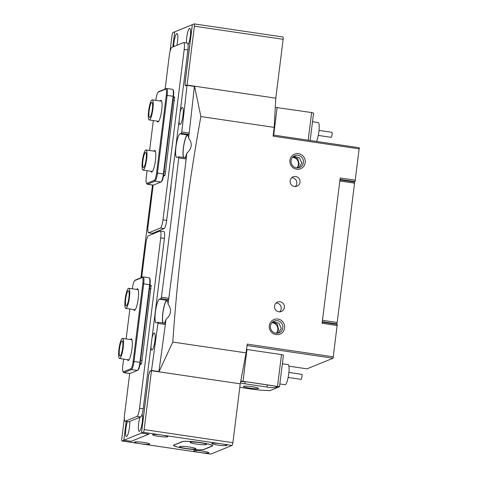 <?xml version="1.0" encoding="UTF-8"?>
<svg xmlns="http://www.w3.org/2000/svg" width="478" height="478" viewBox="0 0 478 478"><rect width="100%" height="100%" fill="white"/><g stroke="black" fill="none" stroke-linecap="round" stroke-linejoin="round"><path stroke-width="0.72" d="M139.917 417.288A8.64 1.691 -81.6 0 0 138.375 426.729A8.64 1.691 -81.6 0 0 139.391 431.299A8.64 1.691 -81.6 0 0 139.546 431.204A8.64 1.691 -81.6 0 0 142.121 423.042A8.64 1.691 -81.6 0 0 142.026 414.462M188.075 44.771A8.64 1.691 -81.6 0 0 190.322 36.167A8.64 1.691 -81.6 0 0 190.083 28.59A8.64 1.691 -81.6 0 0 189.575 28.399A8.64 1.691 -81.6 0 0 187.316 33.998A8.64 1.691 -81.6 0 0 186.444 42.978M151 346.174A8.64 1.691 -81.6 0 0 152.034 350.033A8.64 1.691 -81.6 0 0 152.195 349.944A8.64 1.691 -81.6 0 0 154.77 341.764A8.64 1.691 -81.6 0 0 154.669 333.19A8.64 1.691 -81.6 0 0 154.161 332.999A8.64 1.691 -81.6 0 0 152.004 338.155M160.052 273.512A8.64 1.691 -81.6 0 0 161.05 265.493M170.043 193.333A8.64 1.691 -81.6 0 0 171.04 185.315M179.089 120.671A8.64 1.691 -81.6 0 0 180.122 124.531A8.64 1.691 -81.6 0 0 180.284 124.435A8.64 1.691 -81.6 0 0 182.859 116.262A8.64 1.691 -81.6 0 0 182.757 107.687A8.64 1.691 -81.6 0 0 182.249 107.496A8.64 1.691 -81.6 0 0 180.087 112.653M127.459 421.578A8.64 1.691 -81.6 0 0 125.63 431.353A8.64 1.691 -81.6 0 0 126.622 436.498A8.64 1.691 -81.6 0 0 126.784 436.402A8.64 1.691 -81.6 0 0 129.018 430.212A8.64 1.691 -81.6 0 0 129.711 421.447M176.878 45.314A8.64 1.691 -81.6 0 0 177.314 33.795A8.64 1.691 -81.6 0 0 176.806 33.597A8.64 1.691 -81.6 0 0 173.651 46.629M126.228 421.399L123.886 440.232L141.44 433.08L148.491 376.455A5.085 0.998 98.4 0 1 150.182 371.006L151.514 370.468A2083.745 408.302 -81.6 0 0 157.925 323.373L157.842 322.22L156.437 322.793A11.944 2.342 98.4 0 1 156.163 322.829A11.944 2.342 98.4 0 1 155.493 311.357A11.944 2.342 98.4 0 1 159.371 299.24L160.955 298.595L161.397 297.226A2083.745 408.302 -81.6 0 0 178.748 157.913L178.617 156.778L177.039 157.423A11.944 2.342 98.4 0 1 176.758 157.459A11.944 2.342 98.4 0 1 176.095 145.987A11.944 2.342 98.4 0 1 179.973 133.87L181.371 133.302L181.771 131.952A2083.745 408.302 -81.6 0 0 187.029 85.329L185.697 85.873A5.085 0.998 98.4 0 1 185.578 85.891A5.085 0.998 98.4 0 1 185.255 81.296L192.311 24.665L174.757 31.817L172.869 46.946M152.536 185.01A2083.745 408.302 -81.6 0 0 140.932 277.754M157.842 322.22L165.233 323.313L165.322 324.466L157.925 323.373M158.445 371.747L158.905 371.561A2083.745 408.302 -81.6 0 0 165.322 324.466M123.886 440.232L131.283 441.319L148.837 434.144M181.771 131.952L189.163 133.039A2083.745 408.302 -81.6 0 0 194.421 86.422L187.029 85.329M189.163 133.039L188.768 134.39L181.371 133.302M183.391 157.483A11.944 2.342 98.4 0 1 183.857 144.72A11.944 2.342 98.4 0 1 187.364 134.963L188.768 134.39M178.617 156.778L186.014 157.871L186.139 159.007L178.748 157.913M161.397 297.226L168.788 298.32A2083.745 408.302 -81.6 0 0 186.139 159.007M168.788 298.32L168.352 299.688L160.955 298.595M162.825 322.961A11.944 2.342 98.4 0 1 163.237 310.216A11.944 2.342 98.4 0 1 166.768 300.333L168.352 299.688M151.514 370.468L158.905 371.561A2032.922 398.341 -81.6 0 1 158.857 371.806M141.44 433.08L148.837 434.173M194.176 23.906L192.365 24.647L185.345 81.021A5.085 0.998 98.4 0 0 185.661 85.616A5.085 0.998 98.4 0 0 185.781 85.598L187.059 85.078L194.391 26.194A2.539 0.496 -81.6 0 0 194.229 23.9A2.539 0.496 -81.6 0 0 194.176 23.906M170.037 51.451L172.05 35.3A2.539 0.496 -81.6 0 1 172.893 32.576L174.751 31.847M174.703 31.841L172.821 46.963M187.059 85.078L275.806 98.181L283.137 39.298L194.391 26.194M282.916 37.009A2.539 0.496 98.4 0 1 282.976 37.003A2.539 0.496 98.4 0 1 283.137 39.298M158.6 436.348A7.624 0.86 -172.9 0 0 167.76 436.641A7.624 0.86 -172.9 0 0 161.791 435.052A7.624 0.86 -172.9 0 0 152.631 434.759A7.624 0.86 -172.9 0 0 158.6 436.348M217.765 445.084A7.624 0.86 -172.9 0 0 226.925 445.377A7.624 0.86 -172.9 0 0 220.956 443.787A7.624 0.86 -172.9 0 0 211.796 443.494A7.624 0.86 -172.9 0 0 217.765 445.084M124.352 418.226L121.8 438.702A2.539 0.496 -81.6 0 0 121.962 440.997A2.539 0.496 -81.6 0 0 122.021 440.991L140.514 443.721A7.624 0.86 -172.9 0 0 149.674 444.008A7.624 0.86 -172.9 0 0 143.705 442.419A7.624 0.86 -172.9 0 0 134.545 442.126A7.624 0.86 -172.9 0 0 140.514 443.721L199.679 452.451A7.624 0.86 -172.9 0 0 208.838 452.744A7.624 0.86 -172.9 0 0 202.869 451.154A7.624 0.86 -172.9 0 0 193.709 450.862A7.624 0.86 -172.9 0 0 199.679 452.451L210.768 454.094A2.539 0.496 98.4 0 1 210.708 454.1A2.539 0.496 98.4 0 1 210.655 454.076M200.676 442.61L200.18 442.532A15.248 1.721 -172.9 0 0 182.196 441.648L173.849 445.054A15.248 1.721 -172.9 0 0 173.508 445.353A15.248 1.721 -172.9 0 0 185.446 448.537L185.936 448.609A15.248 1.721 -172.9 0 0 203.921 449.493L212.274 446.094A15.248 1.721 -172.9 0 0 212.614 445.795A15.248 1.721 -172.9 0 0 200.676 442.61M131.229 441.314L148.891 434.149L141.494 433.056L148.515 376.682A5.085 0.998 98.4 0 1 150.206 371.239L151.478 370.719L240.225 383.822L232.894 442.7A2.539 0.496 98.4 0 1 232.051 445.424L210.768 454.094M122.021 440.991L123.832 440.25L131.229 441.343M141.494 433.056L143.304 432.321A2.539 0.496 -81.6 0 0 144.147 429.597L232.894 442.7M151.478 370.719L144.147 429.597M126.18 421.393L123.832 440.25M130.392 339.541A10.928 2.139 98.4 0 1 131.026 338.938A10.928 2.139 98.4 0 1 131.671 339.183A10.928 2.139 98.4 0 1 131.803 350.027A10.928 2.139 98.4 0 1 128.546 360.37A10.928 2.139 98.4 0 1 128.343 360.49A10.928 2.139 98.4 0 1 127.423 359.653M119.572 358.494A10.163 1.99 98.4 0 1 119.004 348.725A10.163 1.99 98.4 0 1 122.302 338.418A10.163 1.99 98.4 0 1 122.541 338.382A10.163 1.99 98.4 0 1 123.109 348.151A10.163 1.99 98.4 0 1 119.805 358.464A10.163 1.99 98.4 0 1 119.572 358.494L128.941 359.88A10.163 1.99 -81.6 0 0 128.976 359.88M136.63 289.429A10.928 2.139 98.4 0 1 137.27 288.826A10.928 2.139 98.4 0 1 137.915 289.071A10.928 2.139 98.4 0 1 138.046 299.915A10.928 2.139 98.4 0 1 134.784 310.258A10.928 2.139 98.4 0 1 134.581 310.377A10.928 2.139 98.4 0 1 133.667 309.541M125.816 308.382A10.163 1.99 98.4 0 1 125.248 298.619A10.163 1.99 98.4 0 1 128.546 288.306A10.163 1.99 98.4 0 1 128.785 288.27A10.163 1.99 98.4 0 1 129.353 298.039A10.163 1.99 98.4 0 1 126.049 308.352A10.163 1.99 98.4 0 1 125.816 308.382L135.178 309.768A10.163 1.99 -81.6 0 0 135.22 309.768M149.411 277.939L149.811 278.501A7.116 1.392 98.4 0 1 150.002 284.751L140.329 362.426A7.116 1.392 98.4 0 1 138.1 369.972L137.55 370.39A7.624 1.494 -81.6 0 0 139.94 362.312L149.62 284.637A7.624 1.494 -81.6 0 0 149.411 277.939A7.624 1.494 -81.6 0 0 149.136 277.742L143.221 276.87A7.624 1.494 98.4 0 1 143.705 283.765L134.025 361.434A7.624 1.494 98.4 0 1 131.492 369.602L124.047 372.637A7.624 1.494 98.4 0 1 123.868 372.661A7.624 1.494 98.4 0 1 123.599 372.464L122.995 371.621A6.859 1.344 -81.6 0 0 123.402 371.776L130.847 368.741A6.859 1.344 -81.6 0 0 133.129 361.392L142.803 283.717A6.859 1.344 -81.6 0 0 142.211 277.539L134.76 280.574A6.859 1.344 -81.6 0 0 134.635 280.646A6.859 1.344 -81.6 0 0 132.484 287.923L132.37 288.802M123.868 372.661L129.789 373.533A7.624 1.494 -81.6 0 0 129.962 373.509L137.413 370.474A7.624 1.494 -81.6 0 0 137.55 370.39M134.635 280.646L135.453 280.012A7.624 1.494 98.4 0 1 135.597 279.929L143.042 276.893A7.624 1.494 98.4 0 1 143.221 276.87M129.861 308.979L126.132 338.914M123.617 359.092L122.81 365.598A6.859 1.344 -81.6 0 0 122.995 371.621M153.862 151.12A10.928 2.139 98.4 0 1 154.496 150.516A10.928 2.139 98.4 0 1 155.141 150.761A10.928 2.139 98.4 0 1 155.272 161.606A10.928 2.139 98.4 0 1 152.01 171.949A10.928 2.139 98.4 0 1 151.813 172.068A10.928 2.139 98.4 0 1 150.893 171.232M143.042 170.072A10.163 1.99 98.4 0 1 142.474 160.309A10.163 1.99 98.4 0 1 145.772 149.996A10.163 1.99 98.4 0 1 146.011 149.961A10.163 1.99 98.4 0 1 146.579 159.73A10.163 1.99 98.4 0 1 143.275 170.043A10.163 1.99 98.4 0 1 143.042 170.072L152.41 171.459A10.163 1.99 -81.6 0 0 152.446 171.459M160.1 101.007A10.928 2.139 98.4 0 1 160.739 100.404A10.928 2.139 98.4 0 1 161.385 100.649A10.928 2.139 98.4 0 1 161.51 111.493A10.928 2.139 98.4 0 1 158.254 121.836A10.928 2.139 98.4 0 1 158.051 121.956A10.928 2.139 98.4 0 1 157.131 121.119M149.279 119.96A10.163 1.99 98.4 0 1 148.712 110.197A10.163 1.99 98.4 0 1 152.016 99.884A10.163 1.99 98.4 0 1 152.249 99.848A10.163 1.99 98.4 0 1 152.817 109.617A10.163 1.99 98.4 0 1 149.518 119.93A10.163 1.99 98.4 0 1 149.279 119.96L158.648 121.346A10.163 1.99 -81.6 0 0 158.69 121.346M172.875 89.517L173.281 90.079A7.116 1.392 98.4 0 1 173.472 96.329L163.799 174.004A7.116 1.392 98.4 0 1 161.564 181.55L161.02 181.975A7.624 1.494 -81.6 0 0 163.41 173.89L173.09 96.215A7.624 1.494 -81.6 0 0 172.875 89.517A7.624 1.494 -81.6 0 0 172.606 89.326L166.691 88.448A7.624 1.494 98.4 0 1 167.169 95.343L157.495 173.018A7.624 1.494 98.4 0 1 154.962 181.18L147.517 184.215A7.624 1.494 98.4 0 1 147.338 184.239A7.624 1.494 98.4 0 1 147.069 184.048L146.465 183.199A6.859 1.344 -81.6 0 0 146.871 183.355L154.316 180.32A6.859 1.344 -81.6 0 0 156.599 172.97L166.272 95.295A6.859 1.344 -81.6 0 0 165.681 89.117L158.23 92.152A6.859 1.344 -81.6 0 0 158.104 92.224A6.859 1.344 -81.6 0 0 155.953 99.502L155.84 100.38M147.338 184.239L153.253 185.111A7.624 1.494 -81.6 0 0 153.432 185.088L160.883 182.058A7.624 1.494 -81.6 0 0 161.02 181.975M158.104 92.224L158.923 91.591A7.624 1.494 98.4 0 1 159.06 91.507L166.511 88.478A7.624 1.494 98.4 0 1 166.691 88.448M153.33 120.558L149.602 150.492M147.087 170.67L146.274 177.177A6.859 1.344 -81.6 0 0 146.465 183.199M165.125 89.039L169.296 55.538A7.624 1.494 98.4 0 1 171.829 47.37L183.534 42.602A7.624 1.494 98.4 0 1 183.713 42.578L187.406 43.122A7.624 1.494 98.4 0 1 187.89 50.017L166.667 220.394A7.624 1.494 98.4 0 1 164.139 228.562L152.434 233.33A7.624 1.494 98.4 0 1 152.255 233.354L148.556 232.81A7.624 1.494 98.4 0 1 148.078 225.915L153.157 185.1M183.713 42.578A7.624 1.494 98.4 0 1 184.191 49.467L162.974 219.85A7.624 1.494 98.4 0 1 160.441 228.018L148.736 232.78A7.624 1.494 98.4 0 1 148.556 232.81M174.655 96.909L173.341 97.416M174.601 96.903L165.221 174.219L164.796 175.575L163.47 176.119M141.655 277.461L145.832 243.959A7.624 1.494 98.4 0 1 148.359 235.791L160.064 231.023A7.624 1.494 98.4 0 1 160.244 230.999L163.942 231.543A7.624 1.494 98.4 0 1 164.42 238.432L143.203 408.815A7.624 1.494 98.4 0 1 140.669 416.983L128.964 421.751A7.624 1.494 98.4 0 1 128.785 421.775L125.087 421.232A7.624 1.494 98.4 0 1 124.609 414.336L129.693 373.521M160.244 230.999A7.624 1.494 98.4 0 1 160.722 237.889L139.504 408.272A7.624 1.494 98.4 0 1 136.971 416.44L125.266 421.202A7.624 1.494 98.4 0 1 125.087 421.232M151.185 285.33L149.871 285.838M151.132 285.324L141.751 362.641L141.333 363.997L140 364.541M120.121 355.955A7.624 1.494 98.4 0 1 119.942 355.979A7.624 1.494 98.4 0 1 119.518 348.653A7.624 1.494 98.4 0 1 121.992 340.922A7.624 1.494 98.4 0 1 122.171 340.898A7.624 1.494 98.4 0 1 122.595 348.223A7.624 1.494 98.4 0 1 120.121 355.955M149.829 117.421A7.624 1.494 98.4 0 1 149.656 117.451A7.624 1.494 98.4 0 1 149.226 110.125A7.624 1.494 98.4 0 1 151.705 102.388A7.624 1.494 98.4 0 1 151.879 102.364A7.624 1.494 98.4 0 1 152.309 109.689A7.624 1.494 98.4 0 1 149.829 117.421M126.359 305.842A7.624 1.494 98.4 0 1 126.186 305.866A7.624 1.494 98.4 0 1 125.756 298.541A7.624 1.494 98.4 0 1 128.235 290.809A7.624 1.494 98.4 0 1 128.409 290.785A7.624 1.494 98.4 0 1 128.839 298.111A7.624 1.494 98.4 0 1 126.359 305.842M143.591 167.533A7.624 1.494 98.4 0 1 143.412 167.563A7.624 1.494 98.4 0 1 142.988 160.238A7.624 1.494 98.4 0 1 145.461 152.5A7.624 1.494 98.4 0 1 145.641 152.476A7.624 1.494 98.4 0 1 146.065 159.801A7.624 1.494 98.4 0 1 143.591 167.533M189.467 447.038A8.257 0.932 -172.9 0 0 179.609 446.619A8.257 0.932 -172.9 0 0 186.008 448.442A8.257 0.932 -172.9 0 0 195.896 448.651A8.257 0.932 -172.9 0 0 189.467 447.038M200.109 442.7A8.257 0.932 -172.9 0 0 190.25 442.287A8.257 0.932 -172.9 0 0 196.649 444.11A8.257 0.932 -172.9 0 0 206.532 444.313A8.257 0.932 -172.9 0 0 200.109 442.7M200.372 442.592A15.248 1.721 -172.9 0 0 182.393 441.708L174.147 445.066A15.248 1.721 -172.9 0 0 173.807 445.365A15.248 1.721 -172.9 0 0 187.227 448.764A15.248 1.721 -172.9 0 0 203.73 449.434L211.975 446.076A15.248 1.721 -172.9 0 0 212.31 445.777A15.248 1.721 -172.9 0 0 200.372 442.592M258.395 388.495A7.624 0.86 -172.9 0 0 258.562 388.345A7.624 0.86 -172.9 0 0 251.852 386.648A7.624 0.86 -172.9 0 0 243.601 386.314A7.624 0.86 -172.9 0 0 243.433 386.463A7.624 0.86 -172.9 0 0 250.143 388.16A7.624 0.86 -172.9 0 0 258.395 388.495M239.801 387.228A30.496 3.436 -172.9 0 0 261.442 390.227L269.921 390.64L279.499 386.744L240.769 380.954M277.563 386.158L281.494 354.592L283.43 355.172L279.499 386.744M281.494 354.592L246.983 349.496L243.051 381.068M240.404 382.896A7.624 0.86 -172.9 0 0 244.826 383.762L267.011 387.037A7.624 0.86 -172.9 0 0 276.003 387.479L276.804 387.156A7.624 0.86 -172.9 0 0 276.971 387.007A7.624 0.86 -172.9 0 0 271.002 385.411L248.817 382.137A7.624 0.86 -172.9 0 0 240.655 381.552M246.523 349.472L246.983 349.496M319.035 130.398L331.917 132.298A2.539 0.496 98.4 0 1 332.144 133.942A2.539 0.496 98.4 0 1 331.176 137.323L318.294 135.423M316.484 141.428A10.163 1.99 -81.6 0 0 319.137 129.138A10.163 1.99 -81.6 0 0 318.24 122.571L312.504 121.723M288.885 372.434L301.773 374.34A2.539 0.496 98.4 0 1 301.726 377.817A2.539 0.496 98.4 0 1 301.026 379.365L288.144 377.465M279.845 383.948L285.121 384.724A10.163 1.99 -81.6 0 0 287.917 378.54A10.163 1.99 -81.6 0 0 288.091 364.612L282.361 363.764M284.601 327.95A7.875 7.672 -112.2 0 1 275.991 334.588A7.875 7.672 -112.2 0 1 269.317 325.691A7.875 7.672 -112.2 0 1 277.927 319.053A7.875 7.672 -112.2 0 1 284.601 327.95M270.482 326.044A6.351 6.19 67.8 0 0 279.038 332.837A6.351 6.19 67.8 0 0 282.803 327.86A6.351 6.19 67.8 0 0 274.247 321.067A6.351 6.19 67.8 0 0 270.482 326.044M305.203 162.58A7.875 7.672 -112.2 0 1 296.593 169.218A7.875 7.672 -112.2 0 1 289.919 160.327A7.875 7.672 -112.2 0 1 298.529 153.683A7.875 7.672 -112.2 0 1 305.203 162.58M291.078 160.674A6.351 6.19 67.8 0 0 299.634 167.467A6.351 6.19 67.8 0 0 303.405 162.49A6.351 6.19 67.8 0 0 294.842 155.697A6.351 6.19 67.8 0 0 291.078 160.674M274.527 306.051A5.085 4.953 67.8 0 0 281.375 311.483A5.085 4.953 67.8 0 0 284.386 307.503A5.085 4.953 67.8 0 0 277.539 302.072A5.085 4.953 67.8 0 0 274.527 306.051M279.66 311.841A5.085 4.953 67.8 0 0 276.063 303.016M278.035 333.148L281.315 328.47L278.77 323.146L273.141 321.658M290.134 180.768A5.085 4.953 67.8 0 0 296.981 186.205A5.085 4.953 67.8 0 0 299.993 182.226A5.085 4.953 67.8 0 0 293.145 176.788A5.085 4.953 67.8 0 0 290.134 180.768M295.267 186.557A5.085 4.953 67.8 0 0 291.67 177.738M298.631 167.778L301.911 163.1L299.365 157.776L293.737 156.288M293.271 156.641L297.836 158.69L299.144 164.229L297.507 167.909M189.449 130.548A2032.922 398.341 -81.6 0 1 188.583 138.076A11.436 2.241 -81.6 0 0 187.573 135.423A11.436 2.241 -81.6 0 0 187.304 135.465A11.436 2.241 -81.6 0 0 183.827 145.491A11.436 2.241 -81.6 0 0 183.683 157.525M272.675 322.011L277.24 324.06L278.549 329.599L276.911 333.28M184.902 157.71A11.436 2.241 -81.6 0 0 186.82 153.283A2032.922 398.341 -81.6 0 1 168.035 304.08A11.436 2.241 -81.6 0 0 166.971 300.793A11.436 2.241 -81.6 0 0 166.708 300.835A11.436 2.241 -81.6 0 0 163.195 311.053A11.436 2.241 -81.6 0 0 163.147 323.009M296.898 167.898A6.351 6.19 67.8 0 0 292.584 157.31M276.296 333.268A6.351 6.19 67.8 0 0 271.988 322.68M322.226 322.172L337.265 324.389L333.052 358.219L247.018 345.516M288.891 366.166L306.984 368.837L333.052 358.219M172.791 342.063L158.959 371.818L240.225 383.822L246.098 352.884L172.791 342.063C178.037 266.049 187.4 190.883 200.88 116.56L194.534 86.183L193.996 86.357M333.471 356.857L247.192 344.118L246.098 352.884M354.079 181.969L355.052 181.574L340.019 179.352M273.231 135.041L359.265 147.744L355.052 181.574M164.982 326.982A2032.922 398.341 -81.6 0 0 166.003 319.394A11.436 2.241 -81.6 0 1 164.217 323.164M359.378 148.891L273.093 136.152L274.187 127.381L275.806 98.181L194.534 86.183M337.372 325.536L322.088 323.277L340.193 177.953L355.477 180.212M274.187 127.381L200.88 116.56M188.583 138.076C192.628 143.191 192.036 148.264 186.82 153.283M168.035 304.08C171.949 309.553 171.273 314.655 166.003 319.394M308.196 140.209L311.644 112.551L313.574 113.131L310.168 140.496M275.298 107.365L311.644 112.551M277.132 107.454L273.685 135.113M339.954 179.883L354.443 182.022L354.557 183.164L339.81 180.989M322.459 320.302L337.205 322.477L354.557 183.164M337.205 322.477L336.781 323.839L322.286 321.7M335.915 324.192L336.781 323.839M150.182 371.006L150.612 371.071M166.768 300.333L159.371 299.24M187.364 134.963L179.973 133.87M186.211 85.664L185.781 85.598M232.051 445.424L143.304 432.321M212.31 445.783L212.274 446.094M150.952 288.784L149.53 288.569M142.026 360.442L140.604 360.233M141.482 363.776L140.168 363.585M133.129 361.392L140.329 362.426M130.847 368.741L131.492 369.602L137.413 370.474M142.803 283.717L150.002 284.751M123.402 371.776L124.047 372.637L129.962 373.509M135.597 279.929L134.76 280.574M143.042 276.893L142.211 277.539M174.422 100.362L173 100.147M165.496 172.02L164.074 171.811M164.952 175.354L163.637 175.163M156.599 172.97L163.799 174.004M154.316 180.32L154.962 181.18L160.883 182.058M166.272 95.295L173.472 96.329M146.871 183.355L147.517 184.215L153.432 185.088M159.06 91.507L158.23 92.152M166.511 88.478L165.681 89.117M184.191 49.467L187.89 50.017M148.736 232.78L152.434 233.33M160.441 228.018L164.139 228.562M162.974 219.85L166.667 220.394M160.722 237.889L164.42 238.432M125.266 421.202L128.964 421.751M136.971 416.44L140.669 416.983M139.504 408.272L143.203 408.815M276.846 386.822L276.804 387.156M276.129 386.493L276.003 387.479M267.28 384.862L267.011 387.037M245.083 381.695L244.826 383.762M186.151 85.687L185.661 85.616M282.976 37.003L194.229 23.9M210.708 454.1L121.962 440.997M151.275 286.101L149.865 285.892M174.745 97.679L173.335 97.47M131.91 339.768L122.541 338.382M161.618 101.234L152.249 99.848M138.148 289.656L128.785 288.27M155.38 151.347L146.011 149.961M212.31 445.777L212.357 445.418M173.807 445.365L173.843 445.054"/></g></svg>
